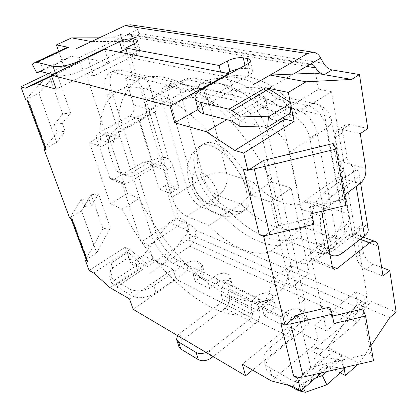 <?xml version="1.0" encoding="UTF-8"?>
<svg xmlns="http://www.w3.org/2000/svg" width="417" height="417" viewBox="0 0 417 417"><rect width="100%" height="100%" fill="white"/><g stroke="black" fill="none" stroke-linecap="round" stroke-linejoin="round"><path stroke-width="0.31" stroke-dasharray="2.08 1.56" d="M38.854 93.168L56.649 142.348L38.854 93.168L26.719 99.131L27.892 100.388M38.817 93.158L56.785 73.152L48.831 74.362L27.47 97.698L26.719 99.131L25.635 99.668M45.083 148.801L56.649 142.348M45 148.572L45.708 146.966L57.155 132.262L65.083 131.23L56.613 142.338M65.083 131.23L62.31 123.39L70.53 112.882L62.738 113.945L54.351 124.448L57.155 132.262M62.31 123.39L54.351 124.448M48.831 74.362L62.738 113.945M70.53 112.882L56.785 73.152M298.572 314.376L310.675 367.299L298.635 314.408M329.748 307.11L331.614 316.289L332.516 316.081M331.614 316.289L334.007 323.456M362.8 308.987L370.744 353.381L373.549 360.778M280.782 323.201L286.093 324.395M310.613 367.262L298.765 377.448M310.675 367.299L370.744 353.381M86.335 259.968L86.283 259.655L96.739 252.91L81.492 210.778L70.593 217.377L71.875 219.076M81.492 210.778L88.941 198.69L81.294 199.477L71.125 215.62L70.593 217.377L69.623 217.955M96.728 253.036L81.482 210.898M81.294 199.477L83.833 206.545L91.109 194.739L98.574 193.957L91.448 205.779L88.941 198.69M83.833 206.545L91.448 205.779M86.23 259.687L86.741 257.805L102.999 228.579L110.317 227.911L96.739 252.91M110.317 227.911L98.574 193.957M91.109 194.739L102.999 228.579M263.909 160.357L278.791 225.816L264.868 235.496M278.791 225.816L311.624 217.955L313.923 224.31M263.544 160.394L278.447 225.847M345.922 205.435L343.165 199.279L309.471 207.369L311.624 217.955M311.76 213.624L309.471 207.369M333.183 143.516L343.165 199.279M243.403 169.088L249.157 169.677M89.139 270.435L125.246 247.203L130.797 263.513L142.233 269.486L128.472 257.602L127.941 252.207L140.289 262.991L147.524 266.708L187.916 239.65C189.85 238.175 190.303 236.298 189.276 234.02C187.645 231.451 185.883 229.715 183.98 228.818L188.974 230.976L162.349 264.852L149.719 273.39L189.86 246.254L357.213 322.112C361.503 318.124 364.036 312.995 364.812 306.714L365.709 302.799L366.418 301.892C367.685 300.86 369.478 300.808 371.802 301.746L365.381 307.188C363.061 306.229 361.273 306.266 360.017 307.287L355.779 314.361L342.722 325.411L327.616 347.392L313.928 359.089M313.928 359.105L357.213 322.112M290.326 102.415L290.93 105.412M58.672 51.411L59.699 54.434L58.651 52.406L67.064 47.486M154.733 112.392L152.205 112.851L139.523 119.835L153.096 164.71L165.283 157.496L168.614 158.992L169.411 159.81L171.538 162.802L172.946 166.107L166.638 169.912C165.731 163.615 157.819 160.806 153.096 164.71L136.823 174.353C133.393 176.328 129.974 176.808 126.565 175.792C122.791 174.499 120.159 171.705 118.663 167.41L113.721 152.273C111.542 142.458 114.493 134.759 122.572 129.176L139.523 119.835L146.987 116.666C149.395 115.201 150.052 112.924 148.947 109.838L155.609 106.194L149.896 86.47C148.171 81.534 145.695 78.469 142.458 77.275L132.46 75.003L120.362 34.465L113.382 37.796L133.727 41.351L137.454 54.142L129.687 52.641L138.517 82.477L141.254 85.871L143.125 90.056L171.882 187.739C172.575 190.277 172.377 191.961 171.283 192.784L178.544 217.726L186.029 220.864L188.974 230.976M389.702 317.691L357.562 303.811L342.722 325.411L312.171 351.26L323.769 357.213L340.361 359.803L344.103 367.591M312.171 351.26L311.291 347.298L318.254 341.434L314.767 325.385L355.393 291.884L357.562 303.811M355.393 291.884L367.247 296.857L362.008 266.771C359.115 264.076 357.333 261.105 356.66 257.857L335.377 137.506C334.846 134.102 335.581 131.642 337.572 130.12L338.161 129.77L331.531 91.714L318.468 89.181L269.893 118.939L282.747 122.072L300.98 209.131C300.6 205.988 301.569 203.423 303.894 201.437L338.187 177.246C342.545 173.529 344.426 168.562 343.832 162.349L338.161 129.77L342.294 129.432L360.257 133.659M315.544 73.142L318.468 89.181M309.586 64.593L127.607 34.439L137.746 29.576L138.887 33.485L137.219 36.8L135.582 37.014L128.514 40.439L130.135 40.235L131.767 36.925C131.767 35.419 131.001 34.491 129.473 34.137L127.607 34.439L78.849 57.822L71.406 56.191L63.009 60.851L59.699 54.434L63.702 66.209L48.502 73.512M161.952 100.398C160.196 93.648 160.91 89.16 164.095 86.939L168.265 86.507L189.912 91.537L196.329 86.324C211.304 77.145 237.758 84.766 261.991 108.295L290.154 114.837C298.421 116.51 307.991 127.805 309.805 138.142L329.904 241.891C330.749 246.682 329.941 250.122 327.475 252.207C325.13 253.969 322.044 254.125 318.218 252.676L291.598 242.272C273.516 251.732 245.264 239.249 222.688 215.339L201.776 207.166C195.041 203.777 190.126 197.611 187.04 188.661L161.952 100.398L168.77 96.681L193.347 184.7C196.386 193.624 201.286 199.753 208.041 203.089L229.027 211.101L222.688 215.339M189.959 224.878L175.333 218.696L169.411 222.527L183.98 228.818L189.959 224.878C191.867 225.764 193.629 227.484 195.25 230.043L196.365 233.989C196.016 239.181 193.848 243.273 189.86 246.254M137.746 29.576C135.822 26.787 133.346 25.192 130.312 24.78M75.91 48.883L91.422 41.564L133.727 41.351M221.13 294.22L251.383 309.325C250.627 304.598 252.186 300.495 256.048 297.024L257.617 295.83C262.694 291.702 272.817 292.437 273.187 297.034C273.375 298.76 272.489 300.417 270.518 301.997L262.319 308.33L264.196 315.726L272.332 309.378C274.292 307.793 275.173 306.13 274.975 304.389C274.594 299.755 264.519 298.979 259.478 303.123L258.894 303.571L258.196 305.406L227.864 290.545L228.532 288.783L229.11 288.361C231.159 286.792 232.081 285.171 231.868 283.508C231.451 279.494 222.433 279.072 217.622 282.778L209.688 288.507L207.666 281.491L215.652 275.778C220.499 272.087 229.548 272.478 229.955 276.455C230.163 278.108 229.235 279.713 227.166 281.282L225.618 282.408C221.818 285.697 220.322 289.633 221.13 294.22L222.61 299.495L221.495 302.434L179.769 333.36L182.026 340.392C179.571 342.315 178.512 344.333 178.846 346.433M258.196 305.406L259.765 311.535C260.495 316.169 258.957 320.23 255.147 323.712L213.082 356.566M227.864 290.545L229.501 296.497L259.765 311.535M210.585 355.091L209.235 350.629L251.639 317.822L252.801 314.757L222.61 299.495M177.559 335.57L179.769 333.36M209.235 350.629L206.087 352.433M182.026 340.392L225.06 308.194C228.803 304.895 230.288 300.996 229.501 296.497M251.383 309.325L252.801 314.757M262.319 308.33L279.932 316.977L286.599 311.697C291.009 308.721 295.512 308.064 300.12 309.732L304.968 312.203L306.146 313.511L306.688 315.049C306.86 316.831 306 318.515 304.108 320.11L269.731 348.023L271.696 355.711C267.313 359.428 265.384 363.468 265.91 367.841C266.453 371.01 268.386 373.575 271.712 375.535L289.111 385.47M315.612 377.974L300.923 383.187L295.001 381.967L269.69 367.726C266.348 365.792 264.414 363.243 263.878 360.095C263.362 355.753 265.316 351.729 269.731 348.023M295.001 381.967L323.769 357.213M142.233 269.486L142.499 269.632L116.614 286.964L110.323 281.465L109.65 276.08L114.232 280.276L140.289 262.991M114.232 280.276L130.359 289.351L132.726 296.164C139.565 299.025 147.337 297.832 156.036 292.588L153.779 285.728C145.022 290.962 137.214 292.166 130.359 289.351M153.779 285.728L186.149 263.445C190.272 260.969 194.129 260.359 197.721 261.615L200.4 262.872L202.354 265.108C202.573 266.713 201.614 268.293 199.488 269.851L193.097 274.334L207.666 281.491M279.932 316.977L281.751 324.494L264.196 315.726M209.688 288.507L195.151 281.246L201.5 276.747C203.616 275.184 204.559 273.594 204.335 271.973L202.381 269.716L199.712 268.439C196.126 267.161 192.284 267.761 188.192 270.242L156.036 292.588M116.614 286.964L132.726 296.164M271.696 355.711L305.817 327.726C307.699 326.13 308.549 324.436 308.372 322.643L307.829 321.09L306.651 319.771L301.819 317.269C297.232 315.575 292.75 316.216 288.371 319.198L281.751 324.494M109.65 276.08L111.829 262.658L112.481 268.048L110.323 281.465M112.481 268.048L128.472 257.602M344.718 368.873L328.054 366.053L325.474 365.12M300.923 383.187L303.555 388.498M52.427 74.528L56.201 75.503C63.394 76.603 72.287 74.799 82.889 70.092L79.975 61.231M32.224 64.166L39.276 61.481L58.651 52.406M39.276 61.481L43.743 70.03L40.407 71.416M43.743 70.03L63.009 60.851M39.761 71.244L71.406 56.191M111.829 262.658L127.941 252.207M326.944 371.557L340.361 359.803M231.685 120.951L268.126 99.282L255.183 96.452L293.38 74.08M290.211 113.195L268.126 99.282M271.337 380.935L311.291 347.298L333.251 351.375L341.403 355.456L344.207 369.326M203.371 88.43L206.196 99.47C200.629 102.686 197.872 105.829 197.929 108.91M206.196 99.47L249.137 75.232C251.493 73.866 252.666 72.568 252.65 71.333C252.546 70.254 251.498 69.524 249.512 69.139L245.649 68.424L239.374 68.487M119.408 52.188L82.889 70.092M220.64 72.032L221.625 76.082L128.535 57.343L136.312 53.47C138.913 52.135 140.201 50.937 140.175 49.868L138.293 48.591L135.473 48.07C133.049 47.71 129.932 48.106 126.127 49.258M127.466 53.767L128.535 57.343M226.78 73.236L221.625 76.082M193.097 274.334L195.151 281.246M396.15 312.041L371.802 301.746M120.362 34.465L135.582 37.014M229.027 211.101C251.56 234.828 279.885 247.083 298.124 237.482L324.801 247.662C328.632 249.079 331.734 248.902 334.1 247.125C336.592 245.019 337.431 241.573 336.613 236.799L317.134 133.362C315.388 123.062 305.854 111.855 297.561 110.244L269.325 103.901L261.991 108.295M298.124 237.482L291.598 242.272M269.325 103.901C245.144 80.585 218.607 73.142 203.475 82.404L196.98 87.648L175.239 82.764L171.033 83.228C167.811 85.464 167.061 89.947 168.77 96.681M196.98 87.648L189.912 91.537M329.956 254.49C327.277 252.718 325.5 249.731 324.624 245.53L320.845 226.436C318.593 216.209 324.249 201.286 332.511 195.636L355.029 179.456C357.729 177.465 359.047 175.437 358.99 173.363L358.625 171.898L357.713 170.569L352.719 166.717C349.665 164.048 347.768 160.873 347.033 157.193L339.751 162.234L345.302 175.072C345.401 176.792 344.52 178.288 342.654 179.55L323.863 192.899C315.622 198.471 310.024 213.238 312.312 223.382L316.169 242.324C317.363 247.667 319.891 250.977 323.759 252.249C327.256 253.202 330.9 252.259 334.679 249.413L352.573 235.636C354.325 234.161 355.19 232.806 355.169 231.565L354.799 230.763L353.944 230.955C352.902 231.868 352.532 233.624 352.834 236.22L359.673 230.95C359.282 228.448 359.782 226.603 361.185 225.409L362.498 224.721L365.886 225.394L368.096 228.526M359.673 230.95L363.369 252.53C364.724 257.842 367.924 261.688 372.965 264.076L381.654 267.37M155.609 106.194C156.385 109.113 156.182 111.12 154.999 112.209L168.614 158.992M165.283 157.496C160.514 157.402 155.88 158.601 151.381 161.087L131.97 172.508C128.556 174.468 125.147 174.937 121.743 173.92C117.98 172.628 115.347 169.849 113.846 165.585L108.9 150.547C106.71 140.8 109.64 133.159 117.683 127.628L137.897 116.557C142.567 114.143 147.342 112.908 152.205 112.851M367.794 128.54L349.806 124.448L345.062 125.168C343.05 126.7 342.3 129.161 342.81 132.549L347.033 157.193M175.333 218.696L165.361 185.284L175.13 188.99L177.449 188.937C178.559 188.103 178.773 186.425 178.095 183.887L172.946 166.107M383.03 275.997L366.293 269.491L362.008 266.771L357.114 238.633C356.603 235.991 355.409 234.37 353.517 233.775L351.119 233.812L348.946 234.86L315.997 260.099L313.157 260.823L311.301 258.42L332.375 266.875M159.252 189.037L152.09 165.413C151.397 163.287 150.12 161.916 148.249 161.316L143.589 162.02L114.227 179.216L111.589 179.565L109.666 177.538L121.597 182.323L123.526 184.377L126.184 184.006L155.817 166.378L160.514 165.643C162.39 166.247 163.672 167.634 164.355 169.792L171.178 192.847L168.979 192.816L159.252 189.037L165.361 185.284M132.46 75.003L125.715 78.459L135.661 80.799L138.517 82.477L146.158 108.3C147.154 113.226 145.695 117.041 141.78 119.736L110.854 136.802C108.795 138.22 108.045 140.175 108.608 142.666L86.173 74.163L129.687 52.641M340.256 372.834L325.901 365.344M282.747 117.813L256.439 102.071L255.183 96.452M137.454 54.142L93.658 75.988L88.018 58.536L80.309 62.263L78.849 57.822M51.604 76.139L80.309 62.263L68.414 67.335L63.702 66.209M109.666 177.538L96.614 138.522C96.046 136.072 96.78 134.159 98.819 132.773L129.437 116.124C133.315 113.487 134.748 109.744 133.737 104.902L125.715 78.459M122.019 209L139.273 198.435L140.592 201.041L151.423 235.026C154.879 246.259 165.142 259.546 173.503 263.481L199.091 276.002C217.34 291.243 234.792 299.781 251.441 301.616L283.325 317.217C289.236 320.037 293.849 320.167 297.175 317.618C300.235 314.908 301.074 310.243 299.693 303.623L272.337 182.067L271.675 181.854C253.817 144.725 224.252 109.572 196.788 91.719L141.238 78.917L137.881 80.523C122.874 90.26 116.677 108.144 119.283 134.18L140.592 201.041C156.151 231.008 175.651 255.991 199.091 276.002L251.441 301.616C261.146 302.445 269.439 300.177 276.325 294.824C283.899 288.793 288.637 279.025 290.54 265.52L271.816 279.63L290.472 287.996L270.789 202.115L251.477 195.359C234.156 160.237 207.207 126.679 181.322 107.237C154.326 88.149 133.169 82.712 117.849 90.927C102.957 100.81 97.432 119.413 101.268 146.732L89.42 142.515L110.27 203.793L122.019 209C154.571 275.898 225.008 334.715 258.462 308.585C265.775 302.752 270.226 293.099 271.816 279.63M139.273 198.435L127.362 193.488L107.513 132.616L119.543 136.583L119.283 134.18L106.835 95.123C103.531 83.947 104.297 76.66 109.129 73.262L114.508 72.761L141.238 78.917C155.562 73.126 174.077 77.39 196.788 91.719L231.211 99.653C243.465 102.04 258.748 120.315 262.194 136.995L272.337 182.067L291.149 188.156L309.32 273.411L290.54 265.52M178.049 260.385C169.667 256.502 159.419 243.273 156.01 232.055L112.058 92.418C108.806 81.268 109.624 73.981 114.508 70.562L119.924 70.03L237.054 96.285C249.345 98.6 264.587 116.765 267.949 133.404L304.645 299.687C306 306.297 305.129 310.967 302.038 313.699C298.687 316.279 294.053 316.175 288.137 313.396L178.049 260.385L173.503 263.481M113.382 37.796L99.329 37.817M130.797 263.513L143.245 255.313L169.411 222.527M341.403 355.456L321.528 372.808M357.927 364.39L359.261 363.197L370.885 345.823M323.707 210.757L325.536 208.682L344.103 195.203M314.767 325.385L326.506 331.03L311.301 258.42M367.247 296.857L326.506 331.03M186.029 220.864L148.421 245.451L141.123 241.943L178.544 217.726M331.531 91.714L282.747 122.072M121.597 182.323L141.123 241.943M93.658 75.988L86.173 74.163M318.254 341.434L288.726 326.735L291.452 338.229L176.229 279.406L173.039 269.132L152.825 259.066L148.421 245.451M152.825 259.066L109.984 287.631M147.524 266.708L146.414 263.341L129.864 249.512L125.246 247.203M228.855 74.315L232.545 89.879L265.113 96.942L269.893 118.939M265.113 96.942L226.686 119.658M291.149 188.156L270.789 202.115M271.675 181.854L251.477 195.359M309.32 273.411L290.472 287.996M127.362 193.488L110.27 203.793M107.513 132.616L89.42 142.515M119.543 136.583L101.268 146.732M88.018 58.536L108.978 63.082L104.693 49.305M143.245 255.313L162.349 264.852M68.414 67.335L51.4 75.555M93.617 272.984L129.864 249.512M359.261 363.197L327.616 347.392M333.251 351.375L292.671 386.382M108.978 63.082L56.175 89.202M232.545 89.879L198.033 109.515M288.726 326.735L242.34 364.161M291.452 338.229L252.566 370.077M176.229 279.406L133.195 309.346M173.039 269.132L129.557 298.947M249.512 186.618C251.977 197.955 250.554 205.67 245.248 209.767C236.21 216.194 218.435 205.654 207.353 188.338C196.126 171.116 193.655 150.323 203.027 144.412C214.719 135.103 244.107 161.04 249.512 186.618M186.649 216.287L218.206 195.766C225.394 190.105 228.229 182.656 226.712 173.43C219.332 171.679 211.607 173.034 203.532 177.501L180.775 93.517C189.433 89.269 197.564 87.695 205.169 88.795C203.491 82.847 200.134 79.329 195.109 78.234L191.304 78.271L187.514 79.621L211.101 84.724L216.058 80.992C232.248 72.391 252.52 78.375 276.872 98.938L307.011 105.454C309.675 103.828 312.302 103.218 314.892 103.619C319.995 104.735 323.248 108.701 324.65 115.514C329.081 116.557 331.432 118.386 331.713 121.003C331.781 123.39 330.003 125.798 326.375 128.227L344.228 226.514C347.564 223.924 349.154 221.245 348.998 218.487C348.633 215.443 346.329 213.191 342.091 211.727C343.134 222.146 339.876 230.763 332.307 237.57L303.8 227.124C286.833 235.152 261.537 224.768 240.958 204.101L218.206 195.766C211.398 192.508 206.504 186.42 203.532 177.501L171.757 197.439C174.968 206.483 179.935 212.769 186.649 216.287L209.006 225.508L240.958 204.101C248.516 198.054 252.707 190.804 253.541 182.333C271.483 201.849 295.08 210.689 308.825 200.686C312.833 211.429 311.16 220.239 303.8 227.124L270.946 251.055L299.145 262.679C302.909 264.19 305.922 264.097 308.194 262.402C310.613 260.354 311.353 256.898 310.425 252.04L289.565 152.262C287.584 141.895 277.957 130.406 269.799 128.566L240.103 120.961C215.584 99.371 195.625 92.663 180.227 100.831L175.562 104.432L152.497 98.521L148.353 98.892C145.278 101.06 144.668 105.532 146.513 112.298L171.757 197.439M308.825 200.686L342.091 211.727L324.65 115.514L289.982 107.763C290.279 103.442 289.283 100.309 287.011 98.355L284.081 97.088C281.918 96.77 279.515 97.385 276.872 98.938L240.103 120.961M289.982 107.763C268.736 85.892 243.591 81.534 232.759 94.961C229.678 88.56 225.19 84.693 219.306 83.364C216.413 82.874 213.676 83.327 211.101 84.724L175.562 104.432M146.513 112.298L180.775 93.517C179.138 86.851 179.946 82.384 183.214 80.127L187.514 79.621L152.497 98.521M269.799 128.566L307.011 105.454C315.288 107.002 324.713 118.032 326.375 128.227L289.565 152.262M310.425 252.04L344.228 226.514C345.01 231.31 344.129 234.781 341.586 236.919C339.203 238.701 336.112 238.92 332.307 237.57L299.145 262.679M209.006 225.508C229.725 247.01 254.683 258.436 270.946 251.055M27.47 97.698L45.708 146.966M71.125 215.62L86.741 257.805M196.365 233.989L187.916 239.65L355.779 314.361L364.812 306.714M359.318 308.189L189.276 234.02M131.767 36.925L306.547 66.371M228.532 288.783L258.894 303.571M221.495 302.434L251.639 317.822M229.11 288.361L227.166 281.282M259.478 303.123L257.617 295.83M255.147 323.712L225.06 308.194M256.048 297.024L225.618 282.408M272.332 309.378L270.518 301.997M217.622 282.778L215.652 275.778M296.935 389.937L325.479 365.13M114.878 285.65L140.738 268.381M328.054 366.053L299.474 390.979M271.712 375.535L269.69 367.726M66.965 47.538L35.143 62.425M55.367 73.111L56.201 75.503M246.708 64.421L249.137 75.232M286.599 311.697L288.371 319.198M133.591 44.15L136.312 53.47M244.967 65.391L245.649 68.424M300.12 309.732L301.819 317.269M136.479 42.331L138.293 48.591M248.245 63.452L249.512 69.139M303.628 311.384L305.317 318.937M134.238 43.821L135.473 48.07M304.108 320.11L305.817 327.726M199.488 269.851L201.5 276.747M200.4 262.872L202.381 269.716M197.721 261.615L199.712 268.439M186.149 263.445L188.192 270.242M365.709 302.799L195.25 230.043M323.55 63.28L138.887 33.485M324.801 247.662L318.218 252.676M336.613 236.799L329.904 241.891M208.041 203.089L201.776 207.166M193.347 184.7L187.04 188.661M175.239 82.764L168.265 86.507M297.561 110.244L290.154 114.837M317.134 133.362L309.805 138.142M365.886 225.394L352.573 235.636L342.654 179.55L356.608 169.636M323.863 192.899L332.511 195.636M363.369 252.53L356.66 257.857M149.896 86.47L143.125 90.056M136.823 174.353L131.97 172.508M312.312 223.382L320.845 226.436M316.169 242.324L324.624 245.53M334.679 249.413L343.097 252.603M352.719 166.717L362.498 224.721M356.201 186.42L355.029 179.456M342.81 132.549L335.377 137.506M118.663 167.41L113.846 165.585M113.721 152.273L108.9 150.547M122.572 129.176L117.683 127.628M151.381 161.087L137.897 116.557M178.095 183.887L171.882 187.739M372.965 264.076L366.293 269.491M349.806 124.448L342.294 129.432M175.13 188.99L168.979 192.816M142.458 77.275L135.661 80.799M133.737 104.902L146.158 108.3M378.261 246.192L357.114 238.633M156.01 232.055L151.423 235.026M283.325 317.217L288.137 313.396M299.693 303.623L304.645 299.687M262.194 136.995L267.949 133.404M231.211 99.653L237.054 96.285M114.508 72.761L119.924 70.03M106.835 95.123L112.058 92.418M152.09 165.413L164.355 169.792M98.819 132.773L110.854 136.802M96.614 138.522L108.608 142.666M360.22 239.269L348.586 235.12M332.333 266.645L315.997 260.099M365.813 168.364L343.832 162.349M300.98 209.131L322.544 216.579M143.589 162.02L155.817 166.378M114.227 179.216L126.184 184.006M129.437 116.124L141.78 119.736M325.536 208.682L303.894 201.437M360.027 183.642L338.187 177.246M245.936 188.979C240.411 163.183 210.705 137.057 199.227 146.701C190.074 152.789 192.795 173.649 204.121 190.84C215.302 208.125 233.014 218.55 241.896 212.029C247.072 207.916 248.417 200.233 245.936 188.979M218.148 193.749C215.683 185.753 209.918 177.689 203.673 173.488C199.639 171.549 196.407 171.429 193.973 173.133C192.305 175.854 191.987 179.675 193.008 184.606C195.896 192.883 200.561 199.43 206.994 204.241C210.955 206.3 214.218 206.592 216.793 205.122C218.638 202.579 219.092 198.784 218.148 193.749M232.759 94.961L205.169 88.795L226.712 173.43L253.541 182.333M26.735 99.361L27.011 100.106M81.471 210.877L96.718 253.01M70.64 217.669L70.999 218.638M360.017 307.287L366.418 301.892M130.135 40.235L137.219 36.8M176.777 340.058L176.553 339.37M274.975 304.389L273.187 297.034M231.868 283.508L229.955 276.455M263.878 360.095L265.91 367.841M194.989 97.719L195.307 98.918M137.495 40.605L140.175 49.868M250.268 60.59L252.65 71.333M306.688 315.049L308.372 322.643M202.354 265.108L204.335 271.973M311.906 64.192L129.207 34.095M334.1 247.125L327.475 252.207M171.033 83.228L164.095 86.939M203.475 82.404L196.329 86.324M361.185 225.409L353.944 230.955M154.671 112.423L146.987 116.666M345.307 175.072L355.175 231.565M332.172 255.512L330.9 255.016M329.993 254.667L323.759 252.249M360.611 183.183L358.99 173.363M126.565 175.792L121.743 173.92M337.572 130.12L345.062 125.168M177.449 188.937L171.283 192.784M297.175 317.618L302.038 313.699M109.129 73.262L114.508 70.562M362.983 237.117L353.517 233.775M334.205 269.309L313.157 260.823M276.325 294.824L258.462 308.585M137.881 80.523L117.849 90.927M160.514 165.643L148.249 161.316M123.526 184.377L111.589 179.565M203.027 144.412L199.425 146.57L191.658 154.154L187.942 163.136L187.379 166.711C186.686 172.8 188.114 184.622 197.731 198.753C202.626 204.679 207.504 209.167 212.378 212.206L222.657 216.053C229.861 216.97 236.23 215.662 241.771 212.117L245.248 209.767M284.081 97.088L314.892 103.619C324.15 105.887 329.758 111.683 331.713 121.003L348.998 218.487C349.847 225.962 347.377 232.107 341.586 236.919L308.194 262.402M180.227 100.831L216.058 80.992C232.983 70.666 261.318 74.356 287.011 98.355M148.353 98.892L183.214 80.127C186.957 78.13 190.923 77.499 195.109 78.234L219.306 83.364"/><path stroke-width="0.63" d="M48.502 73.512L20.85 86.799L25.635 99.668L27.892 100.388L46.271 149.995L45.083 148.801L27.011 100.106M46.271 149.995L44.02 149.098L45 148.572M298.635 314.408L286.093 324.395L290.722 323.91L332.135 314.209L329.748 307.11L298.635 314.408M332.516 316.081L362.8 308.987L365.594 316.076L334.007 323.456L332.135 314.209M298.765 377.448L297.702 378.36L293.61 376.082L298.765 377.448L303.216 377.046L373.549 360.778L365.594 316.076M44.02 149.098L69.623 217.955L71.875 219.076L87.596 261.495L86.335 259.968L70.999 218.638M87.596 261.495L85.349 260.244L86.23 259.687M335.904 149.104L345.922 205.435L311.76 213.624L313.923 224.31L269.778 234.865L264.868 235.496L259.301 234.63L243.403 169.088L247.865 170.511L263.544 160.394L333.183 143.516L335.904 149.104L254.271 168.927L249.157 169.677M264.868 235.496L263.653 236.361L259.301 234.63M267.698 127.122L290.211 113.195L291.16 102.931L268.809 89.071L266.119 87.862L265.634 87.747L228.839 109.212L231.982 110.651L240.156 116.056L239.765 126.367L267.698 127.122L268.407 116.812L240.156 116.056M332.083 69.957L359.454 74.544L351.583 79.444L315.544 73.142L293.38 74.08L309.586 64.593L311.629 64.145C313.188 64.536 314.554 65.792 315.716 67.919C318.077 71.693 320.928 73.945 324.27 74.669L332.083 69.957C328.737 69.253 325.891 67.028 323.55 63.28L320.756 58.052L309.586 64.593M351.583 79.444L306.01 81.8L270.107 75.065L252.645 85.099L307.543 53.538L313.245 52.208L130.312 24.78L125.032 25.687L75.904 48.872M176.777 340.058L178.846 346.433L180.79 348.998L178.497 341.914L176.553 339.37L177.559 335.57M178.497 341.914L196.094 352.464L198.351 359.668C202.438 361.555 206.796 360.955 211.424 357.864L210.585 355.091M206.087 352.433C202.182 353.908 198.852 353.913 196.094 352.464M213.082 356.566L211.424 357.864M198.351 359.668L180.79 348.998M289.111 385.47L296.935 389.937L299.474 390.979L305.426 392.282L326.824 384.761L344.718 368.873L344.103 367.591M303.555 388.498L305.426 392.282M268.407 116.812L291.16 102.931M67.064 47.486L68.461 47.361L36.566 62.274L35.236 62.373L67.064 47.486M40.407 71.416L36.811 72.907L32.224 64.166L35.236 62.373M36.811 72.907L39.761 71.244L52.427 74.528M79.975 61.231L79.829 60.793C69.149 65.469 60.204 67.299 53.001 66.287L36.566 62.274M326.824 384.761L322.351 375.581L315.612 377.974M322.351 375.581L326.944 371.557M239.765 126.367L231.685 120.951L203.751 113.716L200.806 102.368C197.147 101.43 195.208 99.877 194.989 97.719C194.958 94.711 197.752 91.62 203.371 88.43L246.708 64.421C249.09 63.071 250.273 61.794 250.268 60.59C250.169 59.542 249.121 58.833 247.13 58.474L248.245 63.452M195.307 98.918L197.929 108.91C198.164 111.12 200.103 112.726 203.751 113.716M79.829 60.793L119.559 41.632C124.542 39.448 128.952 38.531 132.799 38.89L135.624 39.375L137.495 40.605C137.516 41.648 136.213 42.826 133.591 44.15L125.746 47.986L219.055 65.479L227.395 60.96C232.832 58.333 238.117 57.28 243.252 57.812L247.13 58.474M200.806 102.368L228.839 109.212M126.127 49.258L119.408 52.188M219.055 65.479L220.64 72.032M125.746 47.986L127.466 53.767M239.374 68.487L229.887 71.521L226.78 73.236M370.885 345.823L389.702 317.691L396.15 312.041L389.723 270.435L383.03 275.997L378.261 246.192C377.786 243.497 376.608 241.855 374.732 241.266L372.699 241.234L370.166 242.418L337.051 268.538L334.205 269.309L332.375 266.875L322.544 216.579L322.596 213.671L323.707 210.757M313.245 52.208C316.44 52.631 318.942 54.58 320.756 58.052M270.107 75.065L293.38 74.08M368.096 228.526L368.253 229.475C368.352 231.706 367.111 233.848 364.541 235.902L343.097 252.603C339.308 255.491 335.664 256.46 332.172 255.512L329.956 254.49M359.454 74.544L367.794 128.54L360.257 133.659L365.813 168.364C366.34 174.707 364.411 179.805 360.027 183.642L344.103 195.203M381.654 267.37L389.723 270.435M344.207 369.326L345.464 375.55L340.256 372.834M306.01 81.8L288.303 92.407L290.326 102.415M288.303 92.407L266.119 87.862M290.93 105.412L294.152 121.383L285.082 119.21L282.747 117.813M99.329 37.817L71.672 37.864L56.457 44.9L58.672 51.411M85.349 260.244L89.139 270.435L93.617 272.984L109.984 287.631L129.557 298.947L133.195 309.346L245.592 375.79L242.34 364.161L271.337 380.935L292.671 386.382L300.725 390.969L297.702 378.36M293.61 376.082L280.782 323.201L284.978 325.291L286.093 324.395M284.978 325.291L263.653 236.361M321.528 372.808L300.725 390.969M345.464 375.55L357.927 364.39M294.152 121.383L243.69 153.081L234.807 150.438L206.3 131.709L174.728 122.77L170.047 106.054L51.244 75.102L56.175 89.202L36.258 83.562L25.348 88.138L20.85 86.799M247.865 170.511L243.69 153.081M51.244 75.102L104.693 49.305L228.688 73.611L228.855 74.315M56.457 44.9L68.195 47.303M71.672 37.864L91.396 41.559M51.4 75.555L25.348 88.138M226.686 119.658L206.3 131.709M285.082 119.21L234.807 150.438M51.604 76.139L36.258 83.562M228.688 73.611L170.047 106.054M198.033 109.515L174.728 122.77M252.566 370.077L245.592 375.79M303.216 377.046L290.722 323.91M269.778 234.865L254.271 168.927M306.547 66.371L315.716 67.919M231.982 110.651L268.809 89.071M53.001 66.287L55.367 73.111M125.032 25.687L307.543 53.538M119.559 41.632L122.306 50.77M227.395 60.96L229.887 71.521M243.252 57.812L244.967 65.391M135.624 39.375L136.479 42.331M132.799 38.89L134.238 43.821M364.541 235.902L356.201 186.42M369.806 242.689L360.22 239.269M337.051 268.538L332.333 266.645M330.9 255.016L329.993 254.667M368.253 229.475L360.611 183.183M374.732 241.266L362.983 237.117"/></g></svg>

